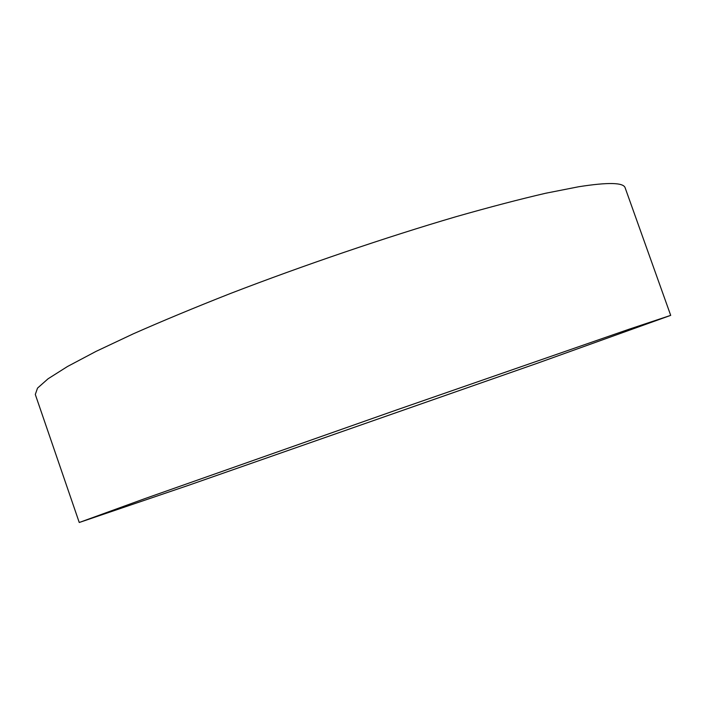 <?xml version="1.0" encoding="UTF-8"?>
<svg xmlns="http://www.w3.org/2000/svg" width="706" height="706" viewBox="0 0 706 706"><rect width="100%" height="100%" fill="white"/><g stroke="black" fill="none" stroke-linecap="round" stroke-linejoin="round"><path stroke-width="1.06" d="M670.7 315.37L625.172 187.893C623.725 182.483 608.21 182.104 578.611 186.763L545.659 193.25C519.484 199.313 489.558 207.14 455.873 216.742C386.032 237.251 303.774 265.235 230.385 293.511C194.697 307.569 162.362 320.992 133.381 333.788L96.042 351.385L67.511 366.493L48.07 378.787L37.524 388.106L35.3 394.46L79.248 522.493L187.902 485.534L537.698 363.122L670.7 315.37L629.32 329.137L397.981 409.462L144.73 498.674L79.248 522.493"/></g></svg>
